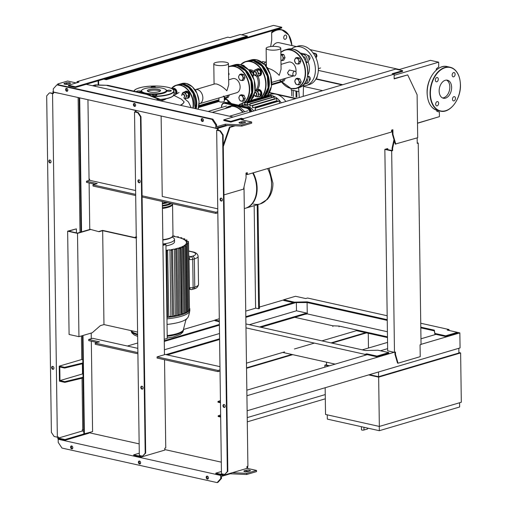 <?xml version="1.0" encoding="UTF-8"?>
<svg xmlns="http://www.w3.org/2000/svg" width="508" height="508" viewBox="0 0 508 508"><rect width="100%" height="100%" fill="white"/><g stroke="black" fill="none" stroke-linecap="round" stroke-linejoin="round"><path stroke-width="0.76" d="M263.843 63.792L265.494 62.236M261.976 62.255L262.611 61.538L265.303 62.135M265.119 65.1L266.344 63.71M265.525 65.564A4.255 2.781 -77.4 0 1 266.351 64.389M263.995 63.938L265.836 61.849L266.319 61.957M265.557 65.602L266.357 64.694M327.254 414.845L327.317 419.113L379.33 430.695L459.664 406.984L459.607 402.755M379.266 426.422L379.33 430.695M325.158 387.731L325.533 414.458L379.343 426.441L461.315 402.247L460.629 352.939L458.908 352.558M379.343 426.441L378.65 377.133L460.629 352.939M328.733 366.02L324.841 365.15L326.555 364.649M378.65 377.133L368.637 374.904M324.841 365.15L324.872 367.157M458.832 348.285L458.908 352.984L378.574 376.695L369.456 374.663M329.552 365.779L326.561 365.112L326.517 362.185M458.845 348.291L378.498 371.996M378.574 376.695L378.511 371.996M362.274 349.853L387.547 342.398M361.423 426.707L361.461 429.787A1.46 0.375 -0.8 0 0 362.395 430.124A1.46 0.375 -0.8 0 0 363.995 430.003L367.601 428.942L368.097 428.193M253.441 204.083A25.032 17.793 -106.4 0 0 260.185 203.905A25.032 17.793 -106.4 0 0 267.621 168.573A25.032 17.793 73.6 0 1 260.185 203.905L260.229 203.892A25.032 17.793 -106.4 0 0 260.229 203.892A25.032 17.793 -106.4 0 0 271.615 183.998A25.032 17.793 -106.4 0 0 267.665 168.561M253.194 172.828A25.032 17.793 73.6 0 1 245.758 208.159A25.032 17.793 73.6 0 1 245.51 208.236M252.705 172.974A25.032 17.793 73.6 0 1 245.269 208.305L244.31 208.591M264.37 96.476A18.955 13.475 73.6 0 1 266.37 95.625A18.955 13.475 73.6 0 1 271.482 95.498A18.955 13.475 73.6 0 1 281.299 102.838M266.37 95.625L270.878 94.297A18.955 13.475 73.6 0 1 275.99 94.164A18.955 13.475 73.6 0 1 285.807 101.511M240.875 105.702A16.523 11.748 73.6 0 1 241.351 105.543A16.523 11.748 73.6 0 1 245.809 105.429A16.523 11.748 73.6 0 1 253.746 110.973M271.31 95.923L247.352 102.832L247.269 104.908A16.523 11.748 73.6 0 1 247.447 104.946A16.523 11.748 73.6 0 1 247.625 104.985L249.853 104.331M245.027 104.724L244.754 102.584L244.672 104.75A16.523 11.748 73.6 0 1 245.027 104.724L247.256 104.07M279.152 100.876L255.2 107.785L255.118 110.147A16.523 11.748 73.6 0 1 255.384 110.49M276.53 98.431L252.571 105.34L252.489 107.48A16.523 11.748 73.6 0 1 252.851 107.779L276.917 100.679A16.523 11.748 73.6 0 1 277.495 101.2M273.914 96.831L249.955 103.74L249.873 105.804A16.523 11.748 73.6 0 1 250.228 105.988L274.301 98.882A16.523 11.748 73.6 0 1 274.358 98.914M242.443 105.226L242.17 103.029L242.087 105.327M268.713 95.675L269.081 96.425M271.418 95.733L271.685 97.326M247.352 102.832L247.625 104.985M274.022 96.641L274.301 98.882M249.955 103.74L250.228 105.988M276.638 98.241L276.917 100.679M252.571 105.34L252.851 107.779M279.267 100.679L279.546 103.359M255.2 107.785L255.48 110.458M266.122 96.114L266.484 96.171M239.852 105.474L239.592 104.311L239.497 105.391M243.135 112.192A19.196 13.646 -106.4 0 0 234.296 106.236A19.196 13.646 -106.4 0 0 229.121 106.369A19.196 13.646 -106.4 0 0 225.279 108.515M229.121 106.369L230.594 105.931A19.196 13.646 73.6 0 1 235.769 105.797A19.196 13.646 73.6 0 1 244.615 111.754M225.679 108.394A18.955 13.475 73.6 0 1 234.131 106.515A18.955 13.475 73.6 0 1 242.78 112.293M247.231 417.601L325.253 394.576M368.478 348.024L368.268 333.28M246.539 368.294L292.741 354.66M331.927 343.097L366.516 332.886M365.62 332.689L331.025 342.9M291.84 354.463L246.532 367.83M357.867 330.264L321.92 340.868M314.382 343.097L294.418 348.983M284.582 351.892L246.469 363.137M305.479 314.141L306.019 314.262M247.288 421.837L325.31 398.805M342.062 84.906L316.09 79.127M322.624 90.646L303.555 86.398M316.262 78.823L342.716 84.715M269.418 92.5L296.158 98.457M295.497 98.647L277.73 94.691M274.25 93.916L269.246 92.805M417.5 123.273L437.255 117.291M90.786 229.451L77.508 233.369L78.95 336.677L92.234 332.759L100.362 325.641L103.969 324.58L102.66 230.664L99.054 231.731L90.253 229.33L77.464 233.102L68.675 231.146L76.378 228.873L76.435 232.874M78.95 336.677L69.088 334.48L67.647 231.172L76.378 228.873M77.508 233.369L67.647 231.172M137.592 332.067L103.969 324.58M102.66 230.664L136.284 238.15M162.916 244.081L164.897 244.519L162.928 245.104M162.909 243.821L165.925 244.494L167.24 338.411L164.243 339.293M165.925 244.494L162.935 245.377M136.277 237.896L102.61 230.397L98.565 231.591M92.488 85.712L94.526 85.115L107.867 85.319L95.345 84.874L94.526 85.115L95.421 85.312L93.383 85.916M95.421 85.312L95.434 86.373M156.159 99.892L158.198 99.289L159.093 99.492L157.055 100.089M107.048 85.56L146.507 94.348L159.093 99.492L159.912 99.251L159.937 100.73M107.867 85.319L147.326 94.107L159.912 99.251M147.326 94.107L146.507 94.348M181.172 314.604L181.216 314.871A32.81 8.458 179.2 0 1 177.54 315.811A32.81 8.458 179.2 0 1 173.26 316.617A32.81 8.458 179.2 0 1 168.313 317.271A32.81 8.458 179.2 0 1 166.941 317.411M172.136 237.128A18.472 4.763 179.2 0 1 174.498 239.408L174.53 241.757A18.472 4.763 179.2 0 1 169.697 245.046A18.472 4.763 179.2 0 1 165.945 245.91M174.498 239.408A18.472 4.763 179.2 0 1 169.659 242.703A18.472 4.763 179.2 0 1 163.411 243.935M184.214 313.563L184.328 313.804A32.81 8.458 179.2 0 1 181.216 314.871L180.188 314.897L179.261 248.583L177.997 248.158A30.378 7.83 179.2 0 1 175.457 248.799L176.644 249.199L175.666 249.511L174.295 249.053A30.378 7.83 179.2 0 1 171.317 249.599L172.466 249.98L171.482 250.304L169.964 249.803A30.378 7.83 179.2 0 1 166.491 250.241L167.627 250.609L166.014 250.755M167.627 250.609L168.796 317.087L166.941 317.1M172.466 249.98L173.628 316.446L172.409 316.598L170.891 316.262L169.964 249.803M176.644 249.199L177.813 315.659L176.587 315.811L175.222 315.506L174.295 249.053M179.261 248.583L180.296 248.615L180.245 248.291L178.981 247.866A30.378 7.83 179.2 0 0 181.108 247.129L182.302 247.529L183.286 247.256L181.921 246.799A30.378 7.83 179.2 0 0 183.61 245.967L185.744 246.094L184.226 245.599A30.378 7.83 179.2 0 0 185.433 244.653L187.554 244.786L185.814 244.227A30.378 7.83 179.2 0 0 186.385 243.148L188.544 243.3L186.455 242.653A30.378 7.83 179.2 0 0 186.455 242.595L186.455 242.653M178.264 237.382L178.257 236.899L177.101 237.096A30.378 7.83 179.2 0 1 179.47 237.719L181.635 237.795L180.384 238.004A30.378 7.83 179.2 0 1 182.353 238.747L184.48 238.843L183.096 239.09A30.378 7.83 179.2 0 1 184.614 239.96L186.728 240.068L185.141 240.367A30.378 7.83 179.2 0 1 186.08 241.408L188.233 241.516L186.322 241.897A30.378 7.83 179.2 0 1 186.455 242.595M181.839 238.538L181.826 237.7L181.642 238.462M174.377 236.531L174.371 236.156L173.279 236.341A30.378 7.83 179.2 0 1 176.028 236.855L178.454 236.811L178.46 237.433M172.917 235.998L174.561 236.068L174.568 236.563M180.188 314.897L178.93 314.617L177.997 248.158M180.296 248.615L180.245 248.291M184.448 313.696L183.286 247.256M186.671 312.395L185.744 246.094M188.474 311.074L187.554 244.786M189.471 309.575L188.544 243.3M188.449 243.269L188.424 241.408L188.258 243.211M186.938 241.243L186.919 239.966L186.747 241.281M184.69 239.947L184.671 238.747L184.493 239.884M136.703 237.242L135.274 237.026L135.287 237.585M135.515 237.522L135.515 237.109L136.5 236.842M135.096 237.63A30.378 7.83 179.2 0 1 136.271 237.338M178.93 314.617A30.378 7.83 179.2 0 1 177.8 314.916M170.891 316.262A30.378 7.83 179.2 0 1 168.789 316.548M175.222 315.506A30.378 7.83 179.2 0 1 173.622 315.817M189.687 308.324A32.81 8.458 179.2 0 1 189.808 309.023A32.81 8.458 179.2 0 1 189.706 309.728L188.697 309.899M186.404 244.418L186.385 243.148M186.906 312.528L184.544 312.426L183.61 245.967M188.716 311.207L188.69 311.258A32.81 8.458 179.2 0 1 186.842 312.604A32.81 8.458 179.2 0 1 184.328 313.804L182.042 313.588L181.108 247.129M185.452 245.999L185.433 244.653M189.706 309.728A32.81 8.458 179.2 0 1 188.69 311.258L186.893 311.233M182.042 313.588A30.378 7.83 179.2 0 1 181.4 313.83M162.35 203.619A16.523 4.261 -0.8 0 0 167.45 202.616M162.382 205.969A16.523 4.261 -0.8 0 0 171.063 203.416M162.414 208.312A16.523 4.261 -0.8 0 0 171.99 204.718M172.491 203.943A17.012 4.388 179.2 0 1 172.549 204.292A17.012 4.388 179.2 0 1 162.414 208.451M162.408 207.747A17.012 4.388 -0.8 0 0 172.529 203.746M171.45 203.505A17.012 4.388 179.2 0 1 162.382 206.102M162.376 205.397A17.012 4.388 -0.8 0 0 170.58 203.308M167.811 202.692A17.012 4.388 179.2 0 1 162.35 203.752M162.338 203.054A17.012 4.388 -0.8 0 0 166.326 202.362M160.109 100.768A12.027 3.099 -0.8 0 0 162.935 100.146A12.027 3.099 -0.8 0 0 165.608 98.882M180.188 105.239A30.137 7.766 -0.8 0 0 184.144 101.911L182.728 103.956L180.708 105.359M173.634 95.523A30.137 7.766 -0.8 0 1 174.612 95.733L181.458 99.225L184.144 101.911M166.078 98.787A12.395 3.194 179.2 0 1 163.201 100.209A12.395 3.194 179.2 0 1 160.395 100.832M149.06 89.567A6.623 1.708 179.2 0 1 156.337 89.033A6.623 1.708 179.2 0 1 160.572 90.564A6.623 1.708 179.2 0 1 158.839 91.745A6.623 1.708 179.2 0 1 151.568 92.278A6.623 1.708 179.2 0 1 147.326 90.748A6.623 1.708 179.2 0 1 149.06 89.567M147.739 91.332A6.623 1.708 179.2 0 1 149.079 90.742A6.623 1.708 179.2 0 1 160.179 91.161M165.881 89.637A12.395 3.194 179.2 0 1 163.1 92.691A12.395 3.194 179.2 0 1 147.968 93.536A12.395 3.194 179.2 0 1 141.992 89.973A12.395 3.194 179.2 0 1 144.805 88.621A12.395 3.194 179.2 0 1 156.82 87.509A12.395 3.194 179.2 0 1 165.881 89.637L166.357 90.068A12.878 3.321 179.2 0 1 163.462 93.243A12.878 3.321 179.2 0 1 146.698 93.967M144.012 93.364A12.878 3.321 179.2 0 1 141.535 90.411L141.992 89.973M136.792 91.758A2.184 0.565 179.2 0 1 136.595 91.529A2.184 0.565 179.2 0 1 137.897 90.996A2.184 0.565 179.2 0 1 140.259 91.065A2.184 0.565 179.2 0 1 140.97 91.472A2.184 0.565 179.2 0 1 138.062 92.043M151.454 87.56A2.184 0.565 179.2 0 1 151.092 87.255A2.184 0.565 179.2 0 1 151.663 86.862A2.184 0.565 179.2 0 1 154.064 86.69A2.184 0.565 179.2 0 1 155.461 87.192A2.184 0.565 179.2 0 1 155.207 87.465M170.605 90.316A2.184 0.565 179.2 0 1 171.317 90.722A2.184 0.565 179.2 0 1 170.015 91.256A2.184 0.565 179.2 0 1 167.653 91.186A2.184 0.565 179.2 0 1 166.941 90.786A2.184 0.565 179.2 0 1 168.243 90.253A2.184 0.565 179.2 0 1 170.605 90.316M156.254 95.39A2.184 0.565 179.2 0 1 153.848 95.567A2.184 0.565 179.2 0 1 152.451 95.059A2.184 0.565 179.2 0 1 153.022 94.672A2.184 0.565 179.2 0 1 155.423 94.494A2.184 0.565 179.2 0 1 156.826 95.002A2.184 0.565 179.2 0 1 156.254 95.39M183.775 97.688A1.943 1.384 -106.4 0 0 184.664 96.145A1.943 1.384 -106.4 0 0 182.677 93.961A1.943 1.384 -106.4 0 0 181.794 95.504M196.85 93.091L195.567 89.999L194.501 89.668M195.567 89.999L195.199 90.107M181.807 95.593A1.702 1.206 73.6 0 1 183.039 94.234A1.702 1.206 73.6 0 1 184.321 96.152M185.725 91.307A3.645 2.591 -106.4 0 1 185.966 91.218A3.645 2.591 -106.4 0 1 189.687 95.314A3.645 2.591 -106.4 0 1 188.03 98.209L187.541 98.355A3.645 2.591 -106.4 0 0 189.198 95.46A3.645 2.591 -106.4 0 0 185.477 91.364A3.645 2.591 -106.4 0 0 184.556 91.961M181.947 94.666A2.915 2.07 73.6 0 1 182.194 93.751L181.769 94.971M182.975 92.431L182.194 93.751A2.915 2.07 73.6 0 1 184.042 92.754A2.915 2.07 73.6 0 1 185.922 94.583A2.915 2.07 73.6 0 1 185.966 97.396L186.741 96.076L185.458 92.983L182.975 92.431L185.052 91.815L187.535 92.367L188.817 95.466L187.611 98.006L185.541 98.616L185.966 97.396A2.915 2.07 73.6 0 1 184.118 98.393M188.817 95.466L186.741 96.076M187.535 92.367L185.458 92.983M176.378 93.777A3.645 2.591 -106.4 0 0 176.517 92.634A3.645 2.591 -106.4 0 0 172.79 88.538A3.645 2.591 -106.4 0 0 172.187 88.843M176.905 93.491A3.645 2.591 -106.4 0 0 177.006 92.488A3.645 2.591 -106.4 0 0 173.285 88.392A3.645 2.591 -106.4 0 0 173.044 88.481M172.364 88.995L174.854 89.548L176.136 92.64L175.47 94.317M176.136 92.64L174.06 93.25M174.854 89.548L173.552 89.929M199.117 103.803A7.328 5.207 -106.4 0 0 199.536 103.702A7.328 5.207 -106.4 0 0 202.756 96.539A7.328 5.207 -106.4 0 0 197.364 89.599A7.328 5.207 -106.4 0 0 195.389 89.649A7.328 5.207 -106.4 0 0 194.983 89.795M223.222 96.717L223.545 96.622C224.53 96.437 224.472 96.279 223.387 96.133M199.536 103.702L236.785 92.71A7.328 5.207 -106.4 0 0 240.005 85.547A7.328 5.207 -106.4 0 0 234.613 78.607A7.328 5.207 -106.4 0 0 232.639 78.657L228.676 79.826M228.448 63.627A7.328 1.886 179.2 0 1 224.085 65.418A7.328 1.886 179.2 0 1 216.179 65.183A7.328 1.886 179.2 0 1 213.792 63.83A7.328 1.886 179.2 0 1 218.154 62.04A7.328 1.886 179.2 0 1 226.066 62.268A7.328 1.886 179.2 0 1 228.448 63.627L228.74 84.69L226.892 90.792C223.507 87.312 220.021 85.039 216.44 83.966L214.808 83.915L195.389 89.649M224.25 96.412L224.32 101.327A2.673 0.692 179.2 0 1 222.726 101.981A2.673 0.692 179.2 0 1 219.843 101.898A2.673 0.692 179.2 0 1 218.973 101.403L218.929 97.981M283.858 78.784L283.083 80.105A2.915 2.07 -106.4 0 0 283.35 78.969M282.658 81.324L281.241 81.096A2.915 2.07 -106.4 0 0 283.083 80.105L282.658 81.324L284.118 80.893L285.305 78.397M279.768 80.029A2.915 2.07 -106.4 0 0 281.241 81.096L280.175 80.772L279.724 80.042M283.572 58.026L282.791 59.353A2.915 2.07 -106.4 0 0 282.753 56.534L283.572 58.026L285.032 57.595L283.75 54.502L280.861 54.07M282.365 60.573L280.949 60.344A2.915 2.07 -106.4 0 0 282.791 59.353L282.365 60.573L283.832 60.141L285.032 57.595M280.873 54.712L282.289 54.934L282.753 56.534A2.915 2.07 -106.4 0 0 280.873 54.712M282.289 54.934L283.75 54.502M316.02 57.988L316.586 56.496L315.303 53.403L312.814 52.851M315.474 56.82L316.586 56.496M313.754 53.861L315.303 53.403M315.481 53.677A1.943 1.384 73.6 0 1 316.89 55.861A1.943 1.384 73.6 0 1 316.37 57.207M299.422 61.557L298.647 62.884A2.915 2.07 -106.4 0 0 298.609 60.065L299.422 61.557L300.888 61.125L299.606 58.033L297.123 57.48L295.656 57.912L296.723 58.242A2.915 2.07 -106.4 0 0 294.881 59.233A2.915 2.07 -106.4 0 0 294.919 62.052A2.915 2.07 -106.4 0 0 296.805 63.875A2.915 2.07 -106.4 0 0 298.647 62.884L298.221 64.097L295.732 63.544L294.456 60.452L295.656 57.912M296.723 58.242L298.139 58.464L298.609 60.065A2.915 2.07 -106.4 0 0 296.723 58.242M298.139 58.464L299.606 58.033M298.221 64.097L299.682 63.665L300.888 61.125M315.411 79.864L316.852 77.153M317.163 76.359A1.943 1.384 73.6 0 1 317.176 76.613A1.943 1.384 73.6 0 1 316.662 77.959M299.714 82.309L298.939 83.636A2.915 2.07 -106.4 0 0 298.894 80.816L299.714 82.309L301.18 81.877L299.898 78.784L297.409 78.232L295.948 78.664L297.015 78.994A2.915 2.07 -106.4 0 0 295.167 79.985A2.915 2.07 -106.4 0 0 295.212 82.804A2.915 2.07 -106.4 0 0 297.091 84.626A2.915 2.07 -106.4 0 0 298.939 83.636L298.514 84.855L296.024 84.296L294.742 81.204L295.948 78.664M297.015 78.994L298.431 79.216L298.894 80.816A2.915 2.07 -106.4 0 0 297.015 78.994M298.431 79.216L299.898 78.784M298.514 84.855L299.974 84.423L301.18 81.877M253.003 76.676L253.625 75.076L252.343 71.984L249.86 71.425M252.419 75.432L253.625 75.076M250.692 72.466L252.343 71.984M253.581 74.873A1.943 1.384 -106.4 0 0 253.6 74.536A1.943 1.384 -106.4 0 0 252.762 72.663M238.97 75.73L238.544 76.949L239.014 78.55A2.915 2.07 73.6 0 1 238.97 75.73A2.915 2.07 73.6 0 1 240.817 74.74A2.915 2.07 73.6 0 1 242.697 76.562A2.915 2.07 73.6 0 1 242.741 79.381A2.915 2.07 73.6 0 1 240.894 80.372A2.915 2.07 73.6 0 1 239.014 78.55L239.827 80.048L242.316 80.601L243.516 78.061L242.233 74.962L239.751 74.409L238.97 75.73M242.316 80.601L243.776 80.169L244.983 77.629L243.516 78.061M242.233 74.962L243.7 74.53L244.983 77.629M239.751 74.409L241.211 73.978L243.7 74.53M228.594 74.251L229.127 74.098L228.606 75.19M228.575 72.765L229.127 74.098M252.33 98.482L253.486 97.047L253.86 95.567M239.262 96.488L238.836 97.701L239.3 99.301A2.915 2.07 73.6 0 1 239.262 96.488A2.915 2.07 73.6 0 1 241.103 95.491A2.915 2.07 73.6 0 1 242.989 97.314A2.915 2.07 73.6 0 1 243.027 100.133A2.915 2.07 73.6 0 1 241.186 101.124A2.915 2.07 73.6 0 1 239.3 99.301L240.119 100.8L242.602 101.352L243.808 98.812L242.526 95.714L240.036 95.161L239.262 96.488M242.602 101.352L244.069 100.921L245.269 98.381L243.808 98.812M242.526 95.714L243.986 95.282L245.269 98.381M240.036 95.161L241.503 94.729L243.986 95.282M224.263 97.263L225.33 97.599A2.915 2.07 73.6 0 1 224.257 96.99M227.438 95.472A2.915 2.07 73.6 0 1 227.178 96.603A2.915 2.07 73.6 0 1 225.33 97.599L226.752 97.822L227.952 95.282M226.752 97.822L228.213 97.39L229.394 94.894M256.553 73.666A1.943 1.384 -106.4 0 0 254.571 71.482A1.943 1.384 -106.4 0 0 253.683 73.025A1.943 1.384 -106.4 0 0 255.67 75.209A1.943 1.384 -106.4 0 0 256.553 73.666M256.21 73.673A1.702 1.206 73.6 0 1 254.978 75.038A1.702 1.206 73.6 0 1 253.702 73.114A1.702 1.206 73.6 0 1 254.933 71.755A1.702 1.206 73.6 0 1 256.21 73.673M268.738 70.612L267.462 67.52L266.395 67.189M267.462 67.52L267.087 67.627M258.331 75.87A3.645 2.591 -106.4 0 0 259.429 75.876A3.645 2.591 -106.4 0 0 261.087 72.981A3.645 2.591 -106.4 0 0 257.365 68.885A3.645 2.591 -106.4 0 0 256.445 69.482M259.671 75.787A3.645 2.591 -106.4 0 0 259.925 75.73A3.645 2.591 -106.4 0 0 261.582 72.835A3.645 2.591 -106.4 0 0 257.861 68.739A3.645 2.591 -106.4 0 0 257.62 68.828M253.841 72.187A2.915 2.07 73.6 0 1 254.089 71.272L253.702 72.695M254.946 75.584L256.013 75.914A2.915 2.07 73.6 0 1 254.673 75.019M256.013 75.914L257.429 76.136L257.854 74.917A2.915 2.07 73.6 0 1 256.013 75.914M257.816 72.104A2.915 2.07 73.6 0 1 257.854 74.917L258.636 73.597L257.353 70.504L255.93 70.275A2.915 2.07 73.6 0 1 257.816 72.104M254.089 71.272A2.915 2.07 73.6 0 1 255.93 70.275L254.864 69.952L254.089 71.272M254.864 69.952L256.94 69.336L258.356 69.564L259.423 69.888L260.242 71.387L260.706 72.987L259.505 75.527L257.429 76.136M260.706 72.987L258.636 73.597M259.423 69.888L257.353 70.504M244.894 66.624A3.645 2.591 -106.4 0 0 242.094 65.183M243.548 65.837A3.645 2.591 -106.4 0 0 242.418 65.31M254.8 92.507A1.702 1.206 73.6 0 1 256.502 94.424A1.702 1.206 73.6 0 1 255.594 95.809A1.702 1.206 73.6 0 1 254.171 94.742A1.943 1.384 -106.4 0 0 255.962 95.961A1.943 1.384 -106.4 0 0 256.845 94.418A1.943 1.384 -106.4 0 0 254.857 92.234L254.857 92.234M258.623 96.622A3.645 2.591 -106.4 0 0 259.721 96.628A3.645 2.591 -106.4 0 0 261.379 93.732A3.645 2.591 -106.4 0 0 257.658 89.637A3.645 2.591 -106.4 0 0 256.737 90.233M259.963 96.539A3.645 2.591 -106.4 0 0 260.21 96.482A3.645 2.591 -106.4 0 0 261.868 93.586A3.645 2.591 -106.4 0 0 258.147 89.491A3.645 2.591 -106.4 0 0 257.905 89.579M254.813 95.656L255.232 96.336L256.299 96.666A2.915 2.07 73.6 0 1 254.965 95.771M256.299 96.666L257.721 96.888L258.147 95.669A2.915 2.07 73.6 0 1 256.299 96.666M258.108 92.856A2.915 2.07 73.6 0 1 258.147 95.669L258.921 94.348L257.639 91.256L256.223 91.034A2.915 2.07 73.6 0 1 258.108 92.856M255.041 91.237A2.915 2.07 73.6 0 1 256.223 91.034L255.105 90.773M255.156 90.703L257.232 90.087L258.648 90.316L259.715 90.64L260.534 92.138L260.998 93.739L259.791 96.279L257.721 96.888M260.998 93.739L258.921 94.348M259.715 90.64L257.639 91.256M303.543 85.877A20.047 14.249 -106.4 0 0 306.299 85.465A20.047 14.249 -106.4 0 0 315.106 65.856A20.047 14.249 -106.4 0 0 300.349 46.863A20.047 14.249 -106.4 0 0 294.945 47.003A20.047 14.249 -106.4 0 0 291.408 48.857M306.299 85.465L309.245 84.595A20.047 14.249 -106.4 0 0 318.059 64.986A20.047 14.249 -106.4 0 0 303.301 45.993A20.047 14.249 -106.4 0 0 297.898 46.133L294.945 47.003M307.708 55.55A2.184 1.556 73.6 0 1 307.784 55.524A2.184 1.556 73.6 0 1 308.375 55.512A2.184 1.556 73.6 0 1 309.982 57.582A2.184 1.556 73.6 0 1 309.023 59.722A2.184 1.556 73.6 0 1 308.947 59.741M308 76.302A2.184 1.556 73.6 0 1 308.077 76.276A2.184 1.556 73.6 0 1 310.305 78.734A2.184 1.556 73.6 0 1 309.315 80.474A2.184 1.556 73.6 0 1 309.232 80.493M303.27 56.858A2.184 1.556 73.6 0 1 303.359 56.833A2.184 1.556 73.6 0 1 305.594 59.29A2.184 1.556 73.6 0 1 305.314 60.446M308.045 61.893A12.395 8.807 73.6 0 1 309.442 68.364A12.395 8.807 73.6 0 1 307.759 75.076M307.632 75.902A4.324 3.073 73.6 0 1 309.258 80.181A4.324 3.073 73.6 0 1 307.296 83.299L305.492 83.833A4.324 3.073 -106.4 0 0 307.067 78.378M304.292 83.858L304.324 83.864A4.324 3.073 -106.4 0 0 305.492 83.833M298.634 87.725L299.263 97.542M303.2 96.38L303.53 84.728M291.732 95.885L291.649 90.037M291.135 88.538L291.154 89.929L296.304 91.072L295.974 91.173L296.056 97.276M293.541 90.456L295.974 91.173M293.294 96.66L293.211 90.557M296.799 91.186L296.875 97.034M296.304 91.072L298.685 91.605M301.092 54.121L303.917 54.75A4.324 3.073 73.6 0 1 306.934 58.077A4.324 3.073 73.6 0 1 306.178 62.49M299.872 52.915L305.721 54.216L303.917 54.75M306.33 62.916L307.353 62.414A4.324 3.073 -106.4 0 0 308.864 58.058A4.324 3.073 -106.4 0 0 305.721 54.216M271.71 82.404L292.697 76.213A7.328 5.207 -106.4 0 0 293.453 75.895M295.891 72.053A7.328 5.207 -106.4 0 0 290.519 62.109A7.328 5.207 -106.4 0 0 288.544 62.16L281.007 64.383M280.778 48.177A7.328 1.886 179.2 0 1 276.422 49.968A7.328 1.886 179.2 0 1 268.51 49.74A7.328 1.886 179.2 0 1 266.129 48.387A7.328 1.886 179.2 0 1 270.485 46.596A7.328 1.886 179.2 0 1 278.397 46.825A7.328 1.886 179.2 0 1 280.778 48.177L281.076 69.247L279.222 75.349C275.838 71.869 272.358 69.596 268.776 68.523L267.989 68.402M288.83 74.714L287.464 72.917L289.357 70.002L295.008 71.26A2.432 1.587 -77.4 0 1 296.12 73.146A2.432 1.587 -77.4 0 1 293.954 76.003A2.432 1.587 -77.4 0 1 292.843 74.117A2.432 1.587 -77.4 0 1 295.008 71.26M442.506 97.936A9.246 6.052 102.6 0 0 443.719 97.746A9.246 6.052 102.6 0 0 449.669 89.243A9.246 6.052 102.6 0 0 446.481 80.093M445.516 98.146A9.246 6.052 102.6 0 0 451.555 88.944A9.246 6.052 102.6 0 0 447.402 80.188A9.246 6.052 102.6 0 0 445.262 80.283A9.246 6.052 102.6 0 0 439.223 89.484A9.246 6.052 102.6 0 0 443.382 98.241A9.246 6.052 102.6 0 0 445.516 98.146M272.637 46.418A9.246 6.052 -77.4 0 1 276.847 42.78A9.246 6.052 -77.4 0 1 278.981 42.691L296.418 46.571M453.993 100.882A2.184 1.429 -77.4 0 1 453.485 100.908A2.184 1.429 -77.4 0 1 452.507 98.831A2.184 1.429 -77.4 0 1 453.936 96.66A2.184 1.429 -77.4 0 1 454.438 96.634A2.184 1.429 -77.4 0 1 455.422 98.704A2.184 1.429 -77.4 0 1 453.993 100.882M286.683 36.76A2.184 1.429 -77.4 0 1 284.734 39.332A2.184 1.429 -77.4 0 1 283.731 37.636A2.184 1.429 -77.4 0 1 285.68 35.065A2.184 1.429 -77.4 0 1 286.683 36.76M455.105 74.263A2.184 1.429 -77.4 0 1 453.149 76.835A2.184 1.429 -77.4 0 1 452.152 75.133A2.184 1.429 -77.4 0 1 454.101 72.561A2.184 1.429 -77.4 0 1 455.105 74.263M436.785 77.546A2.184 1.429 -77.4 0 1 437.293 77.521A2.184 1.429 -77.4 0 1 438.277 79.597A2.184 1.429 -77.4 0 1 436.848 81.769A2.184 1.429 -77.4 0 1 436.34 81.794A2.184 1.429 -77.4 0 1 435.356 79.724A2.184 1.429 -77.4 0 1 436.785 77.546M435.68 104.165A2.184 1.429 -77.4 0 1 437.629 101.594A2.184 1.429 -77.4 0 1 438.626 103.295A2.184 1.429 -77.4 0 1 436.677 105.867A2.184 1.429 -77.4 0 1 435.68 104.165M387.864 149.797L387.852 148.781L387.312 148.66L384.854 149.384L387.668 350.831L394.481 352.349L391.668 150.901L384.854 149.384M393.979 139.656L392.081 148.145L392.113 150.489L385.883 149.358L387.852 148.781M391.668 150.901L392.652 150.609L392.62 148.26L392.081 148.145M392.62 148.26L394.297 140.754M392.652 150.609L392.113 150.489M417.17 137.878L417.246 143.351L418.23 143.066L421.043 344.513L420.059 344.799L420.224 356.66L398.05 363.201L395.497 354.406L395.465 352.057L394.481 352.349M394.932 352.215L394.957 354.286L397.51 363.08L398.05 363.201M395.497 354.406L394.957 354.286M418.23 143.066L417.239 142.843M246.005 173.565L246.786 173.736L246.774 172.841M243.281 120.136L243.262 118.707L394.1 74.193L394.164 78.892L407.702 74.898L417.106 94.755L417.703 137.719L395.256 144.069L392.424 134.29L392.36 129.877M394.157 78.613L407.702 74.898M242.786 123.203L242.78 122.771M242.741 120.021L242.735 119.291L241.3 118.974L230.803 122.072L223.812 120.51L223.799 119.812L395.624 69.101L402.615 70.663L402.628 71.368L393.49 74.06M223.266 144.971L229.438 127.222L234.417 125.755M243.262 118.707L241.287 118.269L241.3 118.974M241.287 118.269L230.797 121.368L230.803 122.072M230.797 121.368L223.799 119.812M402.615 70.663L392.125 73.755L394.1 74.193M395.796 144.183L392.963 134.41L392.424 134.29M392.963 134.41L392.9 129.718L391.585 130.105L391.611 131.985L247.333 174.561L246.012 174.263M247.333 174.561L247.307 172.682L245.999 173.069L246.062 177.762L243.523 189.122L223.964 194.894M223.291 146.571L229.978 127.343L229.438 127.222M229.978 127.343L235.236 125.793M398.532 69.748L430.409 60.344L438.664 62.179L394.113 75.33M391.592 130.766L392.373 130.537M417.5 123.12L439.42 116.649L439.356 111.957L436.88 111.398L436.867 110.325M436.302 70.072L436.283 68.885L438.728 66.878L438.664 62.179M257.194 204.787L258.648 308.762L259.436 308.527L257.988 204.553M254.165 205.683L255.6 308.083L258.648 308.762M229.959 102.679L229.832 103.245M229.299 103.124L229.476 102.33M225.812 98.762L224.288 99.212M218.967 100.781L198.774 106.737M226.289 99.327L224.301 99.911M218.992 101.479L198.609 107.493M228.829 103.016L228.371 101.435M68.472 85.223L68.485 85.928L75.482 87.484L247.301 36.779L247.294 36.074L240.297 34.519L229.806 37.617L227.832 37.173L76.994 81.686L78.969 82.131L68.472 85.223L75.47 86.779L75.482 87.484M75.47 86.779L247.294 36.074M228.295 102.902L227.686 100.806M77.006 82.709L76.994 81.686M198.958 105.651L218.948 99.752M224.276 98.177L225.165 97.917M271.666 84.195L281.076 81.413M279.044 80.239L279.965 80.442M281.508 81.991L271.615 84.912M225.603 98.495L224.288 98.882M218.961 100.451L198.844 106.388M281.73 27.94L106.305 79.712L106.293 79.007L281.724 27.235L281.73 27.94M103.753 79.146L106.305 79.712M98.685 84.988L98.628 80.658M105.105 78.746L106.293 79.007M98.095 80.81L98.152 84.969M241.592 34.804L273.469 25.4L281.724 27.235M274.072 30.201L271.634 32.226L271.742 39.865L270.681 46.571M66.694 88.367A1.518 1.079 73.6 0 1 67.812 89.808A1.518 1.079 73.6 0 1 67.145 91.288A1.518 1.079 73.6 0 1 66.732 91.3A1.518 1.079 73.6 0 1 65.615 89.865A1.518 1.079 73.6 0 1 66.281 88.379A1.518 1.079 73.6 0 1 66.694 88.367M202.292 118.554A1.518 1.079 73.6 0 1 203.41 119.996A1.518 1.079 73.6 0 1 202.743 121.482A1.518 1.079 73.6 0 1 202.33 121.495A1.518 1.079 73.6 0 1 201.212 120.053A1.518 1.079 73.6 0 1 201.879 118.567A1.518 1.079 73.6 0 1 202.292 118.554M134.493 103.461A1.518 1.079 73.6 0 1 135.611 104.902A1.518 1.079 73.6 0 1 134.944 106.388A1.518 1.079 73.6 0 1 134.531 106.394A1.518 1.079 73.6 0 1 133.413 104.959A1.518 1.079 73.6 0 1 134.08 103.473A1.518 1.079 73.6 0 1 134.493 103.461M134.525 103.473A1.518 1.079 -106.4 0 0 134.296 104.991A1.518 1.079 -106.4 0 0 135.319 106.147M202.324 118.567A1.518 1.079 -106.4 0 0 202.095 120.091A1.518 1.079 -106.4 0 0 203.117 121.241M66.732 88.373A1.518 1.079 -106.4 0 0 66.497 89.897A1.518 1.079 -106.4 0 0 67.52 91.053M215.792 125.019L216.611 124.771L212.865 119.145L57.722 84.595L56.902 84.842L53.289 88.837L53.334 92.005L215.837 128.187L215.792 125.019L212.046 119.386L212.865 119.145M212.046 119.386L56.902 84.842M242.57 119.259L241.173 119.666L251.663 122.003L241.827 124.911L225.387 124.187L216.637 126.771L216.611 124.771M86.214 84.315L233.178 117.043M58.985 84.88L57.804 83.934L67.64 81.032L76.213 82.937M64.592 83.325L66.23 82.842A2.432 0.629 179.2 0 1 68.904 82.645A2.432 0.629 179.2 0 1 70.453 83.204A2.432 0.629 179.2 0 1 69.818 83.636L68.18 84.125A2.432 0.629 179.2 0 1 65.513 84.322A2.432 0.629 179.2 0 1 63.957 83.757A2.432 0.629 179.2 0 1 64.592 83.325L64.605 84.169M243.237 123.101L244.875 122.618A2.432 0.629 -0.8 0 0 245.51 122.18A2.432 0.629 -0.8 0 0 243.954 121.622A2.432 0.629 -0.8 0 0 241.287 121.818L239.649 122.301A2.432 0.629 -0.8 0 0 239.014 122.733A2.432 0.629 -0.8 0 0 240.57 123.298A2.432 0.629 -0.8 0 0 243.237 123.101M217.805 211.645L215.856 212.217L215.868 213.392L144.736 197.555M217.818 212.82L215.868 213.392M135.687 195.542L93.008 186.036L92.989 184.861L135.674 194.367M94.996 184.271L86.512 182.385L86.493 181.21L97.257 183.604L92.989 184.861M142.088 195.796L144.183 196.259M144.716 196.38L215.856 212.217M144.196 197.434L142.1 196.971M89.052 179L89.592 179.114L89.605 180.289L135.617 190.538M161.125 116.002L162.249 196.463L217.767 208.826M89.605 180.289L86.493 181.21M240.347 123.273L241.306 122.993A2.432 0.629 179.2 0 1 244.196 122.815M251.663 122.003L251.682 123.177L241.846 126.079L225.4 125.362L215.837 128.187M241.827 124.911L241.846 126.079M225.387 124.187L225.4 125.362M69.139 83.839A2.432 0.629 -0.8 0 0 66.25 84.011L65.291 84.296M57.804 83.934L57.817 84.62M142.608 389.033A1.518 1.079 73.6 0 1 142.462 389.007A1.518 1.079 73.6 0 1 141.376 387.75A1.518 1.079 73.6 0 1 141.776 386.201M141.967 389.153A1.518 1.079 -106.4 0 0 142.38 389.147A1.518 1.079 -106.4 0 0 143.046 387.661A1.518 1.079 -106.4 0 0 141.929 386.22A1.518 1.079 -106.4 0 0 141.516 386.232A1.518 1.079 -106.4 0 0 140.849 387.718A1.518 1.079 -106.4 0 0 141.967 389.153M139.732 182.651A1.518 1.079 73.6 0 1 139.579 182.632A1.518 1.079 73.6 0 1 138.494 181.369A1.518 1.079 73.6 0 1 138.894 179.819M139.084 182.778A1.518 1.079 -106.4 0 0 139.497 182.766A1.518 1.079 -106.4 0 0 140.164 181.28A1.518 1.079 -106.4 0 0 139.046 179.845A1.518 1.079 -106.4 0 0 138.633 179.851A1.518 1.079 -106.4 0 0 137.966 181.337A1.518 1.079 -106.4 0 0 139.084 182.778M71.685 445.948A1.518 1.079 -106.4 0 0 71.279 445.96A1.518 1.079 -106.4 0 0 70.612 447.44A1.518 1.079 -106.4 0 0 71.73 448.882A1.518 1.079 -106.4 0 0 72.136 448.869A1.518 1.079 -106.4 0 0 72.803 447.389A1.518 1.079 -106.4 0 0 71.685 445.948M72.511 448.634A1.518 1.079 73.6 0 1 71.495 447.478A1.518 1.079 73.6 0 1 71.723 445.954M207.283 476.136A1.518 1.079 -106.4 0 0 206.877 476.148A1.518 1.079 -106.4 0 0 206.204 477.634A1.518 1.079 -106.4 0 0 207.321 479.076A1.518 1.079 -106.4 0 0 207.734 479.063A1.518 1.079 -106.4 0 0 208.401 477.577A1.518 1.079 -106.4 0 0 207.283 476.136M208.109 478.822A1.518 1.079 73.6 0 1 207.086 477.672A1.518 1.079 73.6 0 1 207.321 476.148M139.484 461.042A1.518 1.079 -106.4 0 0 139.078 461.054A1.518 1.079 -106.4 0 0 138.411 462.54A1.518 1.079 -106.4 0 0 139.529 463.975A1.518 1.079 -106.4 0 0 139.935 463.969A1.518 1.079 -106.4 0 0 140.602 462.483A1.518 1.079 -106.4 0 0 139.484 461.042M140.31 463.728A1.518 1.079 73.6 0 1 139.287 462.572A1.518 1.079 73.6 0 1 139.522 461.054M221.875 200.946A1.518 1.079 73.6 0 1 221.723 200.92A1.518 1.079 73.6 0 1 220.643 199.663A1.518 1.079 73.6 0 1 221.044 198.114M221.19 198.133A1.518 1.079 -106.4 0 0 220.783 198.145A1.518 1.079 -106.4 0 0 220.116 199.631A1.518 1.079 -106.4 0 0 221.234 201.066A1.518 1.079 -106.4 0 0 221.64 201.06A1.518 1.079 -106.4 0 0 222.307 199.574A1.518 1.079 -106.4 0 0 221.19 198.133M224.758 407.321A1.518 1.079 73.6 0 1 224.606 407.302A1.518 1.079 73.6 0 1 223.526 406.038A1.518 1.079 73.6 0 1 223.92 404.489M224.072 404.508A1.518 1.079 -106.4 0 0 223.666 404.52A1.518 1.079 -106.4 0 0 222.999 406.006A1.518 1.079 -106.4 0 0 224.117 407.448A1.518 1.079 -106.4 0 0 224.523 407.435A1.518 1.079 -106.4 0 0 225.19 405.949A1.518 1.079 -106.4 0 0 224.072 404.508M49.752 159.976A1.518 1.079 -106.4 0 0 49.352 161.525A1.518 1.079 -106.4 0 0 50.438 162.782A1.518 1.079 -106.4 0 0 50.59 162.801M49.943 162.928A1.518 1.079 73.6 0 1 48.825 161.487A1.518 1.079 73.6 0 1 49.492 160.007A1.518 1.079 73.6 0 1 49.905 159.995A1.518 1.079 73.6 0 1 51.022 161.436A1.518 1.079 73.6 0 1 50.355 162.916A1.518 1.079 73.6 0 1 49.943 162.928M52.635 366.351A1.518 1.079 -106.4 0 0 52.235 367.9A1.518 1.079 -106.4 0 0 53.321 369.164A1.518 1.079 -106.4 0 0 53.467 369.183M52.826 369.31A1.518 1.079 73.6 0 1 51.708 367.868A1.518 1.079 73.6 0 1 52.375 366.382A1.518 1.079 73.6 0 1 52.788 366.37A1.518 1.079 73.6 0 1 53.905 367.811A1.518 1.079 73.6 0 1 53.238 369.297A1.518 1.079 73.6 0 1 52.826 369.31M82.474 335.636L83.845 433.927L92.583 431.629L91.319 341.211M83.788 429.927L82.271 429.844L82.29 431.019L83.807 431.355M242.126 122.828L242.78 122.815M140.31 455.67L140.316 456.33L133.68 454.85L133.693 455.555L140.868 457.156L164.802 450.088L164.776 448.215L165.76 447.923L164.529 359.715M365.436 355.187L366.744 354.52L376.968 356.8L376.955 356.095L366.732 353.822L364.928 354.349L364.941 355.333M335.191 364.115L282.734 352.431M245.974 327.863L364.928 354.349M366.744 354.52L366.732 353.822M219.329 320.999L214.992 320.034L219.297 318.764M219.342 321.704L215.005 320.739L214.992 320.034M245.923 323.945L365.296 350.526L377.996 350.215L388.76 352.609L376.955 356.095M376.968 356.8L388.772 353.314L388.76 352.609M245.821 316.662L293.383 302.622L283.699 300.463L283.693 299.758L294.45 302.158L307.156 301.847L387.229 319.672M127.394 346.037L137.744 342.983M183.534 329.47L214.998 320.18M245.739 311.112L255.822 308.134M259.417 307.073L283.693 299.911M164.262 340.728L219.38 324.46M246.844 390.182L367.278 354.641M246.92 395.732L394.17 352.279M421.037 344.348L459.854 332.899L460.064 347.923L247.129 410.762M457.454 332.359L459.854 332.899M420.961 338.804L435.978 334.372L445.662 336.525L457.467 333.045L457.454 332.34L447.23 330.06L449.034 329.533L449.047 330.467M380.441 350.761L387.636 348.634M167.297 354.921L219.589 339.49M260.928 327.292L306.711 313.779L306.699 313.074L296.475 310.794L296.367 302.812M307.092 302.552L307.251 313.9L387.401 331.743M283.693 299.758L295.497 296.278L305.721 298.552L307.524 298.018L387.179 315.754M420.745 323.234L449.034 329.533M305.397 314.166L307.251 313.9M387.483 337.56L356.514 330.664M387.471 336.855L339.026 326.066L339.039 326.771M339.026 326.066L332.854 325.793L332.867 326.498M332.854 325.793L294.742 317.31M387.242 320.377L307.162 302.546L293.383 302.622M294.462 302.863L294.45 302.158M307.162 302.546L307.156 301.847M420.802 327.146L434.321 330.156L434.892 333.426L445.649 335.82L457.454 332.34M435.978 334.372L434.899 334.131L434.327 330.86L420.808 327.85M434.327 330.86L434.321 330.156M434.899 334.131L434.892 333.426M445.662 336.525L445.649 335.82M134.518 111.951L137.751 112.674L140.487 116.796L145.186 453.244L142.545 456.165L139.319 455.447L134.518 111.951L135.503 111.665L135.49 110.49L128.848 108.82M133.68 454.85L139.287 453.2M135.503 111.665L136.042 111.785L136.023 110.414M140.868 457.156L140.849 455.79M137.751 112.674L138.239 112.528L140.983 116.649L145.682 453.098L142.545 456.165M136.042 111.785L138.239 112.528M220.015 369.894L218.065 370.465L157.08 356.889L164.459 354.711L162.319 201.473M219.97 366.649L164.452 354.286M137.82 348.355L92.64 338.296L88.703 339.458L88.716 340.633L97.206 342.519M137.884 352.615L95.199 343.11L99.466 341.852L88.703 339.458M220.028 371.062L218.078 371.64L157.099 358.064L157.08 356.889M95.199 343.11L95.218 344.284L137.897 353.79M218.078 371.64L218.065 370.465M83.052 377.26L64.821 381.667L59.976 380.587L59.785 366.973L64.63 368.052L82.861 363.645M82.855 362.941L64.618 367.348L59.239 366.147L59.449 381.171L64.827 382.372L64.821 381.667M64.827 382.372L83.064 377.965M164.274 341.433L219.393 325.164M245.828 317.36L295.015 302.851M164.389 349.777L219.507 333.508M249.333 324.707L296.475 310.794M59.976 380.587L82.518 373.939L82.379 363.76M165.932 354.616L219.577 338.785M259.556 326.987L306.699 313.074M83.007 374.047L82.518 373.939M64.618 367.348L64.63 368.052M82.81 359.721L81.782 359.493L59.239 366.147M82.76 429.698L82.042 378.212M81.782 359.493L81.451 335.94M80.01 232.353L78.124 97.523M247.688 468.459L247.656 466.287M220.472 402.749L217.983 402.196L217.97 401.491L220.466 402.044M220.643 414.915L218.173 415.811L220.662 416.37M244.005 186.957L247.904 466.211L246.926 466.503L246.951 468.382L232.308 472.7L246.691 473.335L256.527 470.427L246.945 468.293M220.675 417.074L218.18 416.516L218.173 415.811M221.431 471.488L215.83 473.145L222.466 474.618L222.453 473.958M216.668 130.245L219.894 130.962L222.637 135.084L227.336 471.532L224.695 474.459L221.463 473.735L216.668 130.245L217.653 129.953L217.634 128.778L210.998 127.108M220.44 400.596L217.97 401.491M57.798 437.064L57.823 438.664L64.999 440.265L64.986 439.56L58.35 438.08L82.29 431.019M87.948 99.708L89.071 180.448M89.11 182.963L89.757 229.476M91.205 333.058L91.281 338.696M83.972 433.953L64.986 439.56M64.999 440.265L88.932 433.197L88.925 432.708M58.35 438.08L58.331 436.905L57.347 437.197L52.553 93.701L53.537 93.415L53.518 92.24L60.528 93.605M52.553 93.701L49.816 92.837L53.537 93.415M53.327 91.313L52.972 91.415L52.997 93.294M79.692 97.873L81.559 231.896M83.007 335.477L84.385 434.048M79.153 97.752L81.026 232.054M49.327 92.983L46.685 95.904L51.384 432.359L54.121 436.48L57.347 437.197M52.972 91.415L53.327 91.491M59.169 438.963L58.185 439.255L220.682 475.437L220.726 478.606L221.545 478.365L217.938 482.359L217.119 482.6L61.97 448.056L58.23 442.424L58.185 439.255M215.83 473.145L215.837 473.85L221.666 475.145L220.682 475.437M88.963 432.695L139.154 443.871M164.795 449.58L221.304 462.159M249.739 471.043L248.101 471.526A2.432 0.629 179.2 0 1 245.434 471.722A2.432 0.629 179.2 0 1 243.878 471.157A2.432 0.629 179.2 0 1 244.513 470.725L246.151 470.243A2.432 0.629 179.2 0 1 248.825 470.046A2.432 0.629 179.2 0 1 250.374 470.605A2.432 0.629 179.2 0 1 249.739 471.043M222.993 474.078L223.012 475.444L232.308 472.7M219.894 130.962L220.389 130.816L217.653 129.953M227.457 125.451L218.161 128.194L218.192 130.073M220.389 130.816L223.126 134.938L227.825 471.386L224.695 474.459M222.637 135.084L223.126 134.938M227.336 471.532L227.825 471.386M218.161 128.194L216.821 127.895M223.012 475.444L221.666 475.145M220.726 478.606L217.119 482.6M256.527 470.427L256.546 471.602L246.71 474.504L230.27 473.786L221.52 476.371L221.545 478.365M249.06 471.24A2.432 0.629 -0.8 0 0 246.17 471.418L245.212 471.697M246.71 474.504L246.691 473.335M230.27 473.786L230.264 473.304M140.487 116.796L140.983 116.649M145.186 453.244L145.682 453.098M363.995 430.003L363.957 427.272M244.685 102.629L242.418 103.302M269.069 95.752L245.002 102.857M271.666 96.006L247.599 103.105M274.269 96.914L250.203 104.013M276.885 98.514L252.819 105.613M279.514 100.952L255.448 108.058M242.068 103.924L239.839 104.584M251.676 111.144A14.7 10.452 73.6 0 1 251.981 111.493M221.666 107.429L221.659 106.871A4.375 3.112 73.6 0 1 224.828 103.359L246.71 108.236A4.375 3.112 73.6 0 1 249.885 112.109M224.828 103.359A0.489 0.318 -77.4 0 1 225.152 102.794A4.858 3.454 -106.4 0 0 223.838 102.832C222.307 103.416 221.526 104.737 221.501 106.782L221.659 106.871M221.628 106.693L221.507 107.474M246.71 108.236A0.489 0.318 -77.4 0 1 247.028 107.671L225.152 102.794L226.244 102.47L248.126 107.347A4.858 3.454 73.6 0 1 251.638 111.595M250.546 111.919A4.858 3.454 -106.4 0 0 247.028 107.671L248.126 107.347A0.489 0.318 102.6 0 1 248.241 107.34L226.358 102.47A0.489 0.318 102.6 0 0 226.244 102.47A4.858 3.454 73.6 0 0 224.936 102.508L226.358 102.47A0.489 0.318 102.6 0 1 226.454 102.521M248.349 107.404A0.489 0.318 102.6 0 0 248.241 107.34L251.771 111.557M137.624 334.169A26.245 6.769 179.2 0 1 131.267 330.657M167.196 335.566A26.245 6.769 179.2 0 0 176.657 333.743A26.245 6.769 179.2 0 0 183.528 329.063L185.814 320.18L187.09 318.306A30.62 7.893 179.2 0 1 167.043 324.428M187.09 318.306C188.074 318.002 188.989 315.385 189.833 310.458A32.81 8.458 179.2 0 1 181.242 316.306A32.81 8.458 179.2 0 1 166.967 318.846M137.636 334.88A26.245 6.769 179.2 0 1 131.058 330.606L131.839 332.886L134.303 335.013L137.655 336.436M167.234 338.042L173.241 336.995L180.429 334.359L182.823 332.168L183.54 329.775A26.245 6.769 179.2 0 1 176.663 334.455A26.245 6.769 179.2 0 1 167.208 336.277M191.357 289.503A2.432 1.727 -106.4 0 0 192.011 289.484A2.432 1.727 -106.4 0 0 193.123 287.553A2.432 0.629 179.2 0 1 189.687 287.636A2.432 1.587 102.6 0 0 190.798 289.522A2.432 2.432 0 0 0 192.011 289.484L193.656 289.001A2.432 1.727 -106.4 0 0 194.761 287.064L193.123 287.553L192.729 259.378A2.432 1.727 -106.4 0 0 190.9 256.629A2.432 1.587 102.6 0 0 189.294 259.461A2.432 0.629 -0.8 0 0 192.729 259.378L194.367 258.896A2.432 1.727 -106.4 0 0 192.538 256.146L190.9 256.629L188.963 256.197M189.008 259.397L189.401 287.572M188.893 251.174L191.783 251.816A2.432 1.587 -77.4 0 1 192.348 251.797L188.887 251.022M193.656 289.001C196.367 288.519 197.987 287.02 198.514 284.512A14.338 3.696 179.2 0 1 194.761 287.064L194.367 258.896A14.338 3.696 -0.8 0 0 198.12 256.337C197.815 253.905 195.891 252.387 192.348 251.797M191.783 251.816A11.906 3.067 179.2 0 1 192.538 256.146M172.409 316.598L171.482 250.304M176.587 315.811L175.666 249.511M167.57 317.246L166.649 250.958M187.579 244.799L187.56 243.516M185.687 312.68L184.76 246.348M183.229 313.855L182.302 247.529M187.49 311.366L186.569 245.021M172.549 204.292L172.987 235.521A17.012 4.388 179.2 0 1 162.852 239.681M162.858 240.011A16.523 4.261 -0.8 0 0 172.129 236.919M173.228 95.866A19.806 5.105 179.2 0 1 159.918 99.682L165.633 98.876L170.567 97.492L172.853 96.279L174.054 94.367A20.047 5.169 179.2 0 1 168.802 97.942A20.047 5.169 179.2 0 1 159.918 99.511M133.915 91.643C133.96 90.672 134.099 89.052 142.329 87.135C151.016 85.623 159.366 85.636 167.373 87.179C171.596 88.106 173.806 89.408 174.009 91.084A20.047 5.169 179.2 0 1 168.758 94.659A20.047 5.169 179.2 0 1 153.276 96.539M134.169 91.173A19.806 5.105 179.2 0 1 139.338 87.871A19.806 5.105 179.2 0 1 167.316 87.186A19.806 5.105 179.2 0 1 172.155 92.907A19.806 5.105 179.2 0 1 152.552 96.241M195.104 108.56A17.012 12.09 -106.4 0 0 182.836 84.487A17.012 12.09 -106.4 0 0 178.251 84.607L182.893 84.487L188.633 87.547L193.148 93.497L195.155 108.572M171.456 88.475A17.012 12.09 73.6 0 1 176.124 85.236A17.012 12.09 73.6 0 1 180.708 85.122A17.012 12.09 73.6 0 1 193.192 108.134M192.862 108.064A16.77 11.919 -106.4 0 0 180.55 85.401A16.77 11.919 -106.4 0 0 171.577 88.532M228.492 66.891A19.806 14.078 73.6 0 1 234.448 66.548A19.806 14.078 73.6 0 1 248.342 82.137A19.806 14.078 73.6 0 1 244.386 102.375M239.49 104.889A19.806 14.078 73.6 0 1 238.061 105.073M238.741 105.226A20.047 14.249 -106.4 0 0 239.49 105.118L238.747 105.226M245.034 102.178A20.047 14.249 -106.4 0 0 248.577 81.718A20.047 14.249 -106.4 0 0 234.607 66.269A20.047 14.249 -106.4 0 0 229.203 66.408A20.047 14.249 -106.4 0 0 228.492 66.643L231.496 65.729A20.047 14.249 73.6 0 1 236.899 65.589A20.047 14.249 73.6 0 1 250.876 81.045A20.047 14.249 73.6 0 1 247.333 101.505M198.088 109.226L199.079 101.486L197.015 93.358L192.399 86.824L186.341 83.471L181.699 83.591A17.012 12.09 73.6 0 1 186.284 83.471A17.012 12.09 73.6 0 1 198.05 109.22M196.107 108.788A17.012 12.09 -106.4 0 0 183.985 84.15A17.012 12.09 -106.4 0 0 179.4 84.271A17.012 12.09 -106.4 0 0 178.835 84.461L181.699 83.591M180.835 84.252A16.77 11.919 73.6 0 1 183.826 84.436A16.77 11.919 73.6 0 1 195.77 108.712M224.942 97.498A20.047 14.249 -106.4 0 0 231.54 103.619M231.883 103.702A19.806 14.078 73.6 0 1 224.974 97.511M307.353 62.414L306.267 62.732M240.817 64.764A19.806 14.078 73.6 0 1 250.844 61.709A19.806 14.078 73.6 0 1 264.738 77.299A19.806 14.078 73.6 0 1 260.775 97.536M252.051 100.108A19.806 14.078 73.6 0 1 251.377 99.981A19.806 14.078 73.6 0 1 251.2 99.943M261.43 97.339A20.047 14.249 -106.4 0 0 264.973 76.879A20.047 14.249 -106.4 0 0 251.003 61.43A20.047 14.249 -106.4 0 0 245.599 61.57A20.047 14.249 -106.4 0 0 240.665 64.719M263.754 96.653L268.091 87.757L267.341 76.2L261.791 66.015L253.352 60.75L247.891 60.89A20.047 14.249 73.6 0 1 253.295 60.75A20.047 14.249 73.6 0 1 267.272 76.206A20.047 14.249 73.6 0 1 263.728 96.666M250.666 100.521L254.972 91.624L254.229 80.073L248.672 69.882L240.24 64.618L234.779 64.764A20.047 14.249 73.6 0 1 240.182 64.618A20.047 14.249 73.6 0 1 254.152 80.073A20.047 14.249 73.6 0 1 250.609 100.533M248.317 101.213A20.047 14.249 -106.4 0 0 251.86 80.753A20.047 14.249 -106.4 0 0 237.884 65.297A20.047 14.249 -106.4 0 0 232.48 65.437A20.047 14.249 -106.4 0 0 231.997 65.596L234.779 64.764M234.886 65.316A19.806 14.078 73.6 0 1 237.725 65.583A19.806 14.078 73.6 0 1 251.619 81.172A19.806 14.078 73.6 0 1 247.663 101.403M254.064 71.33A11.366 8.077 -106.4 0 0 250.952 69.869A11.366 8.077 -106.4 0 0 248.59 69.787M248.888 70.123A12.636 12.636 0 0 1 252.571 71.685A10.744 7.633 73.6 0 1 253.663 72.485M256.476 76.003A10.744 7.633 73.6 0 1 257.308 87.744A12.636 12.636 0 0 1 255.461 90.608M257.251 89.808A11.366 8.077 -106.4 0 0 257.854 76.01M251.092 100.057A20.047 14.249 -106.4 0 0 251.435 100.146M280.841 52.597A19.806 14.078 73.6 0 1 290.354 50.051A19.806 14.078 73.6 0 1 305.238 72.441A19.806 14.078 73.6 0 1 290.887 88.322A19.806 14.078 73.6 0 1 280.88 81.007M280.854 81.001A20.047 14.249 -106.4 0 0 291.052 88.506A20.047 14.249 -106.4 0 0 296.462 88.367A20.047 14.249 -106.4 0 0 305.27 68.758A20.047 14.249 -106.4 0 0 290.512 49.765A20.047 14.249 -106.4 0 0 285.109 49.905A20.047 14.249 -106.4 0 0 280.841 52.388M298.755 87.687C313.754 84.487 308.642 51.441 292.868 49.085L287.407 49.232A20.047 14.249 73.6 0 1 292.811 49.092A20.047 14.249 73.6 0 1 307.569 68.085A20.047 14.249 73.6 0 1 298.755 87.687L296.462 88.367L291.001 88.506L280.759 80.975M267.386 95.326L271.443 86.341L270.529 74.917L264.966 64.935L256.635 59.779L251.174 59.925A20.047 14.249 73.6 0 1 256.578 59.785A20.047 14.249 73.6 0 1 270.453 74.917A20.047 14.249 73.6 0 1 267.354 95.339M264.871 96.209A20.047 14.249 -106.4 0 0 268.211 75.768A20.047 14.249 -106.4 0 0 254.279 60.458A20.047 14.249 -106.4 0 0 248.876 60.598A20.047 14.249 -106.4 0 0 248.387 60.757L251.174 59.925M251.282 60.477A19.806 14.078 73.6 0 1 254.121 60.744A19.806 14.078 73.6 0 1 268.014 76.333A19.806 14.078 73.6 0 1 264.058 96.564M430.39 93.643A22.238 14.554 -77.4 0 1 445.091 67.729A22.238 14.554 -77.4 0 1 460.394 84.785A22.238 14.554 -77.4 0 1 445.687 110.7A22.238 14.554 -77.4 0 1 430.39 93.643M460.096 81.02A22.479 14.713 102.6 0 0 450.094 67.234A22.479 14.713 102.6 0 0 444.906 67.456A22.479 14.713 102.6 0 0 430.047 93.65A22.479 14.713 102.6 0 0 440.322 111.119A22.479 14.713 102.6 0 0 445.516 110.89A22.479 14.713 102.6 0 0 455.231 102.876M427.177 93.008A22.479 14.713 -77.4 0 1 442.036 66.815A22.479 14.713 -77.4 0 1 447.224 66.592L450.094 67.234C456.533 69.215 459.988 75.051 460.458 84.747C461.048 99.073 449.904 113.824 440.322 111.119L437.458 110.477A22.479 14.713 -77.4 0 1 427.177 93.008A22.238 14.554 102.6 0 0 427.457 96.691M432.321 74.835A22.238 14.554 102.6 0 0 427.158 92.92M278.809 29.096L278.213 28.981A22.479 14.713 -77.4 0 1 278.809 29.096L281.68 29.731A22.479 14.713 102.6 0 0 276.485 29.959A22.479 14.713 102.6 0 0 271.64 32.544M271.647 32.969A22.238 14.554 -77.4 0 1 291.897 45.568M291.675 43.517A22.479 14.713 102.6 0 0 281.68 29.731L288.747 35.008L291.967 45.58M239.649 122.301L239.662 123.152M241.287 121.818L241.306 122.993M66.23 82.842L66.25 84.011M244.526 471.576L244.513 470.725M246.17 471.418L246.151 470.243M269.011 168.161L272.923 183.109C272.986 188.144 271.863 192.602 269.551 196.488L267.456 199.295L260.229 203.892M245.758 208.159L260.185 203.905M244.666 104.565L241.351 105.543M239.592 104.311L242.062 103.581M242.17 103.029L266.236 95.923M244.754 102.584L268.821 95.479M251.606 110.909L252.101 111.455M249.638 108.007A0.489 0.489 0 0 0 249.301 107.721L249.149 107.69M223.838 102.832L224.936 102.508M247.885 110.788L229.489 116.218M230.867 106.864L212.211 112.37M226.454 106.02L208.051 111.449M268.319 95.053L268.307 94.228M183.528 329.063L183.54 329.775M190.798 289.522L189.421 289.217M198.514 284.512L198.12 256.337M181.413 314.738L180.486 248.469M189.808 309.023L189.833 310.458M172.987 235.521L171.799 237.395L169.71 238.468L162.858 240.03M173.787 95.555L179.038 92.507M191.186 107.69L188.424 101.949L184.798 98.965M174.009 91.084L174.054 94.367M178.251 84.607L176.124 85.236L171.437 88.462M185.966 91.218L185.477 91.364M173.285 88.392L172.79 88.538M231.496 65.729L236.957 65.583L245.396 70.853L250.946 81.039L251.695 92.596L247.358 101.492M224.847 97.472L231.426 103.594M213.792 63.83L214.078 84.131M303.409 57.067L304.108 56.864M307.867 55.753L308.534 55.556M308.966 59.48L309.639 59.284M308.153 76.505L308.826 76.308M309.258 80.239L309.924 80.035M259.429 75.876L259.925 75.73M257.861 68.739L257.365 68.885M259.721 96.628L260.21 96.482M258.147 89.491L257.658 89.637M251.079 100.07L251.695 100.216M247.891 60.89L245.599 61.57L240.646 64.719M293.954 76.003L288.303 74.746M287.407 49.232L285.109 49.905L280.841 52.368M266.129 48.387L266.382 66.637M320.567 67.989L318.37 68.637M316.421 53.931L316.097 54.026M318.332 70.396L359.886 79.648M437.458 110.477C431.019 108.496 427.565 102.66 427.095 92.964C426.504 78.638 437.642 63.887 447.224 66.592M310.058 49.606L399.39 69.501"/></g></svg>
